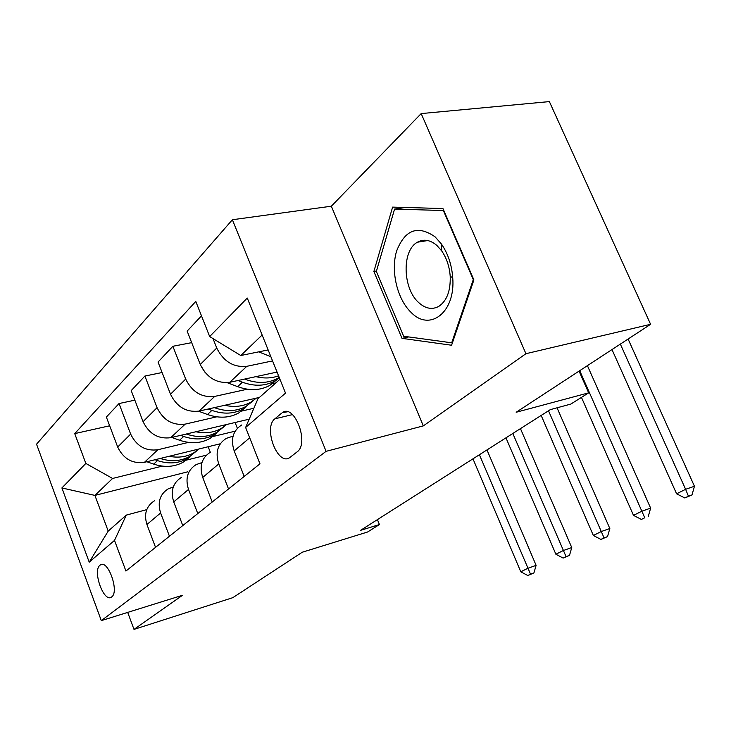 <?xml version="1.0" encoding="UTF-8"?>
<svg xmlns="http://www.w3.org/2000/svg" width="731" height="731" viewBox="0 0 731 731"><rect width="100%" height="100%" fill="white"/><g stroke="black" fill="none" stroke-linecap="round" stroke-linejoin="round"><path stroke-width="1.1" d="M111.669 596.925C119.619 591.799 107.868 558.913 100.302 564.99L99.964 565.246C92.252 570.747 103.839 602.993 111.45 597.081L111.669 596.925M232.385 219.739L36.55 444.192L101.307 620.637L326.09 451.338L232.385 219.739L331.335 206.215L423.313 425.89L525.936 353.703L421.175 113.588L331.335 206.215M421.175 113.588L549.365 101.6L650.608 324.299L516.177 412.257L588.674 392.849L579.062 371.11M127.697 612.395L134.001 629.4L232.842 597.656L302.278 552.225L367.583 532.004L379.426 524.556L377.415 519.622M525.936 353.703L650.608 324.299M588.674 392.849L570.856 404.06L550.279 409.643L360.538 530.359L379.426 524.556M281.572 413.198L274.893 418.817C262.922 427.662 277.78 466.533 289.787 457.551L297.088 451.895C309.67 443.443 294.438 403.302 282.285 412.668L287.484 411.791M262.137 335.017L240.764 355.513L209.669 336.562L195.789 301.428L74.726 433.611L109.659 425.789M209.669 336.562L247.27 298.047L285.519 393.123L245.616 427.48L257.979 398.715L279.955 379.288M187.858 471.778L94.911 495.408L108.206 531.108L126.326 515.09L114.511 540.392L125.933 571.048L259.971 463.81L245.616 427.48M114.511 540.392L89.219 562.166L61.897 487.952L85.838 463.427L74.726 433.611M423.313 425.89L326.09 451.338M134.001 629.4L182.531 595.272L101.307 620.637M126.326 515.09L146.757 509.635M169.446 536.234L160.61 512.97C157.329 502.307 159.851 494.266 168.185 488.865L173.274 487.001M197.799 513.555L188.516 489.432C185.062 478.376 187.593 470.106 196.109 464.614L201.948 462.577M228.52 488.966L218.752 463.92C215.097 452.452 217.628 443.927 226.345 438.353L233.07 436.133M268.14 349.939L240.764 355.513M272.562 360.913L246.813 366.313C233.545 367.62 223.522 361.525 216.741 348.038L213.013 338.59M277.049 372.079L229.799 382.276C216.714 383.647 206.873 377.717 200.267 364.513L187.145 331.097L201.482 315.847M275.879 382.889L271.585 383.839M247.325 389.203L214.731 396.403C201.82 397.828 192.134 392.054 185.683 379.087L172.881 346.275L191.686 342.647M259.432 397.426L199.07 411.096C186.341 412.576 176.82 406.957 170.515 394.247L158.051 362.055L172.881 346.275M253.876 408.245L240.636 411.306M216.741 416.825L185.181 424.126C172.607 425.643 163.241 420.17 157.074 407.679L144.902 376.045L162.108 372.527M248.129 419.43L170.707 437.695C158.316 439.258 149.106 433.922 143.075 421.677L131.205 390.61L144.902 376.045M235.172 431.171L211.972 436.745M188.461 442.392L157.859 449.748C145.624 451.347 136.551 446.129 130.648 434.095L119.043 403.549L134.86 400.159M220.031 443.836L144.455 462.321C132.384 463.957 123.466 458.867 117.691 447.052L106.361 417.045L119.043 403.549M206.416 455.148L185.336 460.384M162.236 466.122L112.583 478.458L94.911 495.408L61.897 487.952M244.2 476.429L234.185 450.908C230.42 439.23 232.951 430.577 241.76 424.958M212.228 502.005L202.725 477.444C199.17 466.195 201.701 457.807 210.318 452.27L208.161 446.742M235.09 422.5L237.374 428.302M182.777 525.571L173.731 501.905C170.369 491.049 172.9 482.908 181.315 477.462M85.838 463.427L112.583 478.458M155.548 547.355L146.931 524.511C143.733 514.03 146.255 506.117 154.488 500.772M89.219 562.166L108.206 531.108M392.611 207.111L373.879 271.484L402.013 338.362L451.584 345.233L473.907 279.927L442.949 208.545L392.611 207.111M408.711 336.936L402.013 338.362M376.474 271.037L373.879 271.484M258.673 351.867L270.854 356.664M611.984 349.564L676.604 493.809L685.605 489.304L694.45 486.261L628.093 339.029M620.345 344.091L685.605 489.304L688.447 496.194L684.837 497.975L691.983 494.96L688.447 496.194M691.983 494.96L694.45 486.261M676.604 493.809L684.837 497.975M200.559 365.235L205.42 372.929M227.149 382.66L237.63 386.653C249.673 390.975 260.419 390.546 269.876 385.356L277.022 379.572M255.914 376.639C264.092 378.64 271.64 378.366 278.557 375.807M237.968 380.513L242.436 382.222C254.534 386.589 265.326 386.178 274.801 380.979L279.343 377.763M279.205 377.424L277.944 378.192C268.451 383.391 257.632 383.793 245.497 379.398L244.647 379.069M581.456 397.39L633.503 515.382L641.873 511.197L650.636 508.136L587.404 365.646M579.71 370.69L644.751 517.776L641.389 519.43L644.751 517.776M648.251 516.534L650.636 508.136M633.503 515.382L641.389 519.43M198.567 411.206L207.467 414.486C219.154 418.543 229.625 418.004 238.882 412.869L245.771 407.313M224.719 405.285C234.569 407.487 243.322 406.436 250.989 402.123L256.362 398.121M208.207 409.031L211.899 410.402C223.64 414.486 234.148 413.965 243.432 408.821L251.647 401.721M253.291 400.634L246.338 406.244C237.036 411.389 226.5 411.909 214.731 407.788L214.329 407.642M541.168 415.446L593.362 535.485L601.165 531.574L609.837 528.522L557.049 407.807M548.497 410.776L604.053 537.87L600.919 539.414L607.516 536.636L604.053 537.87M607.516 536.636L609.837 528.522M593.362 535.485L600.919 539.414M171.767 437.449L179.57 440.236C190.91 444.046 201.116 443.415 210.181 438.335L216.824 433.008M195.881 431.756C205.42 433.757 213.927 432.633 221.402 428.375L226.61 424.501M180.63 435.356L183.673 436.453C195.067 440.29 205.31 439.678 214.402 434.589L222.288 427.836M223.805 426.813L217.098 432.195C207.988 437.293 197.717 437.906 186.286 434.031L186.314 434.013M505.962 437.842L555.88 554.244L563.172 550.589L571.752 547.546L520.454 428.622M512.815 433.483L566.068 556.629L563.144 558.073L569.495 555.396L566.068 556.629M569.495 555.396L571.752 547.546M555.88 554.244L563.144 558.073M146.83 461.736L153.684 464.121C164.703 467.712 174.645 467.008 183.527 461.992L189.95 456.857M169.153 456.281C178.391 458.099 186.661 456.921 193.953 452.736L199.006 448.98M155.018 459.735L157.494 460.603C168.559 464.231 178.547 463.527 187.456 458.511L195.04 452.069M196.429 451.1L189.959 456.281C181.124 461.27 171.218 461.992 160.217 458.465M472.975 458.83L520.801 571.806L527.636 568.38L536.106 565.346L486.974 449.921M479.399 454.737L530.532 574.173L527.791 575.525L533.922 572.949L530.532 574.173M533.922 572.949L536.106 565.346M520.801 571.806L527.791 575.525M411.16 312.457C429.91 332.048 455.641 312.292 452.736 277.762C451.758 264.796 447.975 253.529 441.387 243.971L435.055 236.817C417.794 224.865 404.974 229.625 396.586 251.099C390.528 271.11 397.235 299.299 411.16 312.457M418.753 302.634C425.524 308.729 432.231 309.953 438.874 306.326C446.888 300.806 450.661 290.783 450.205 276.272C449.464 266.541 446.632 258.08 441.688 250.897L436.928 245.497C430.239 239.841 423.742 238.745 417.428 242.217C401.611 250.505 402.671 288.672 418.753 302.634M394.585 209.066L443.361 210.537L473.295 279.589L451.703 342.812L403.649 336.242L376.355 271.42L394.585 209.066L405.668 207.485M452.471 342.647L451.703 342.812M229.799 382.276L246.813 366.313M199.07 411.096L214.731 396.403M170.707 437.695L185.181 424.126M144.455 462.321L157.859 449.748M200.267 364.513L216.741 348.038M234.185 450.908L249.7 437.823M202.725 477.444L218.752 463.92M170.515 394.247L185.683 379.087M173.731 501.905L188.516 489.432M143.075 421.677L157.074 407.679M146.931 524.511L160.61 512.97M117.691 447.052L130.648 434.095M292.473 414.614L274.893 418.817M242.436 382.222L237.63 386.653M246.219 378.731L245.497 379.398M211.899 410.402L207.467 414.486M183.673 436.453L179.57 440.236M157.494 460.603L153.684 464.121M102.121 564.469L100.302 564.99M286.616 411.644L282.285 412.668M269.876 385.356L274.801 380.979M277.944 378.192L279.105 377.169M238.882 412.869L243.432 408.821M246.338 406.244L250.989 402.123M210.181 438.335L214.402 434.589M217.098 432.195L221.402 428.375M183.527 461.992L187.456 458.511M189.959 456.281L193.953 452.736M441.688 250.897L441.387 243.971M450.205 276.272L452.736 277.762M427.754 240.545L417.428 242.217"/></g></svg>
